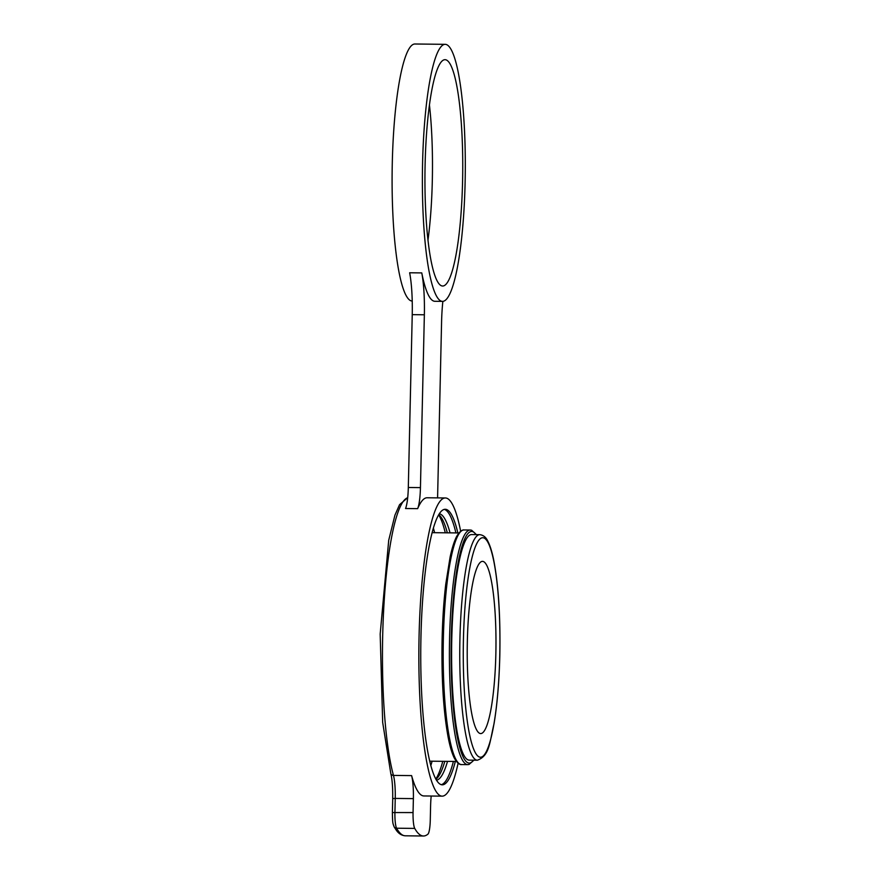 <?xml version="1.0" encoding="UTF-8"?>
<svg xmlns="http://www.w3.org/2000/svg" width="880" height="880" viewBox="0 0 880 880"><rect width="100%" height="100%" fill="white"/><g stroke="black" fill="none" stroke-linecap="round" stroke-linejoin="round"><path stroke-width="1.32" d="M421.773 272.91A49.203 8.206 -89.4 0 1 424.358 314.787L420.442 487.619A24.607 4.103 90.6 0 1 417.659 508.651L405.537 508.519A24.607 4.103 90.6 0 0 408.309 487.487L412.236 314.644A49.203 8.206 90.6 0 0 409.64 272.778L421.773 272.91A128.535 21.439 90.6 0 0 434.863 301.29L442.431 301.378A128.535 21.439 90.6 0 0 465.124 182.094A128.535 21.439 90.6 0 0 445.258 44.33A128.535 21.439 90.6 0 0 422.565 163.614A128.535 21.439 90.6 0 0 442.431 301.378M437.613 497.882A24.607 4.103 90.6 0 1 437.646 495.088L441.573 322.256A49.203 8.206 -89.4 0 1 442.86 301.356M417.659 508.651A149.094 24.871 -89.4 0 1 427.152 497.772L445.39 497.97A149.094 24.871 90.6 0 0 418.968 641.564A149.094 24.871 90.6 0 0 440.385 795.762A149.094 24.871 90.6 0 0 442.123 796.147A149.094 24.871 90.6 0 0 458.095 763.257M442.123 796.147L423.885 795.949A149.094 24.871 -89.4 0 1 422.147 795.564A149.094 24.871 -89.4 0 1 411.609 775.61A24.607 4.103 90.6 0 1 413.38 798.622L413.061 812.57A15.356 2.563 -89.4 0 0 414.733 828.41A189.156 31.548 -89.4 0 0 423.445 836A189.156 31.548 -89.4 0 0 427.933 834.141A15.356 2.563 -89.4 0 0 430.276 820.05L430.595 806.102A24.607 4.103 90.6 0 1 431.2 796.026M460.647 531.201A149.094 24.871 90.6 0 0 447.128 498.355A149.094 24.871 90.6 0 0 445.39 497.97M457.853 532.939A137.786 22.979 90.6 0 0 445.269 509.289A137.786 22.979 90.6 0 0 420.948 637.153A137.786 22.979 90.6 0 0 442.244 784.828A137.786 22.979 90.6 0 0 455.345 761.453M455.906 532.917A137.786 22.979 90.6 0 0 444.301 509.399M441.276 784.696A137.786 22.979 90.6 0 0 453.398 761.431M450.043 532.862A133.254 22.22 90.6 0 0 439.351 513.788M436.425 780.197A133.254 22.22 90.6 0 0 447.535 761.365M447.326 532.829A133.254 22.22 90.6 0 0 438.779 514.723M435.875 779.251A133.254 22.22 90.6 0 0 444.818 761.343M451.77 639.243A112.783 18.81 90.6 0 0 469.205 760.133L477.356 760.221A112.783 18.81 -89.4 0 1 459.921 639.331A112.783 18.81 90.6 0 1 479.831 534.666L471.68 534.567A112.783 18.81 90.6 0 0 451.77 639.243M467.346 641.289A86.108 14.366 -89.4 0 1 482.548 561.363A86.108 14.366 -89.4 0 1 495.858 653.664A86.108 14.366 -89.4 0 1 480.656 733.579A86.108 14.366 -89.4 0 1 467.346 641.289M412.225 301.048L412.159 301.048A128.535 21.439 -89.4 0 1 392.282 163.284A128.535 21.439 -89.4 0 1 414.975 44L445.258 44.33M429.451 105.083A113.179 18.876 -89.4 0 1 432.311 180.653A113.179 18.876 -89.4 0 1 427.966 240.295M425.106 164.714A113.179 18.876 90.6 0 0 442.596 286.022A113.179 18.876 90.6 0 0 462.583 180.994A113.179 18.876 90.6 0 0 445.082 59.686A113.179 18.876 90.6 0 0 425.106 164.714M408.441 481.987L408.375 484.451M408.628 473.517L408.54 477.565M409.772 423.027L409.739 424.622M409.904 417.428L409.871 418.957M410.025 412.203L409.981 413.765M424.358 314.787L412.236 314.644M408.309 487.487L420.442 487.619M407.682 497.761A149.094 24.871 90.6 0 0 383.581 611.424A149.094 24.871 90.6 0 0 393.459 775.412L411.609 775.61M423.445 836L405.295 835.802A189.156 31.548 -89.4 0 1 396.583 828.212A15.356 2.563 -89.4 0 1 394.922 812.372L395.241 798.424L392.689 798.578C392.854 787.523 392.216 779.185 390.808 773.586A3.047 2.596 -15.4 0 0 393.459 775.412A24.607 4.103 90.6 0 1 395.241 798.424L413.38 798.622M405.295 835.802C401.643 835.516 398.596 833.602 396.176 830.027L394.097 826.782A3.047 2.893 150.7 0 0 396.583 828.212L414.733 828.41M392.414 812.559L413.061 812.57M394.097 826.782C392.964 823.196 392.601 824.956 392.381 812.526L392.733 798.611M445.28 532.807A136.301 22.737 90.6 0 0 438.68 514.888M442.772 761.321A136.301 22.737 -89.4 0 1 435.776 779.086M434.599 532.686A136.301 22.737 90.6 0 0 433.411 528.176M430.804 765.688A136.301 22.737 90.6 0 0 432.091 761.2M442.134 638.924A115.841 19.316 90.6 0 0 457.501 762.036M443.355 638.836A117.315 19.569 90.6 0 0 461.494 764.577C461.758 764.555 458.403 765.699 454.135 757.724C451.869 753.027 449.867 746.174 448.129 737.154C443.388 711.216 441.386 678.458 442.123 638.902C442.585 619.113 443.795 600.864 445.764 584.144L450.109 557.062C452.045 548.097 454.19 541.288 456.555 536.646C461.01 528.77 464.332 529.98 464.068 529.958A117.315 19.569 90.6 0 0 443.355 638.836M476.399 534.622L471.614 530.233L470.272 530.024A117.315 19.569 90.6 0 0 449.559 638.902A117.315 19.569 90.6 0 0 467.698 764.643L461.494 764.577M476.08 534.622A115.841 19.316 90.6 0 0 451.264 639.023A115.841 19.316 90.6 0 0 473.605 760.177M499.774 655.358A109.736 18.304 90.6 0 0 484.088 538.032A109.736 18.304 90.6 0 0 463.43 639.584A109.736 18.304 90.6 0 0 479.116 756.921A109.736 18.304 90.6 0 0 499.774 655.358M390.808 773.586L382.679 722.436L380.182 634.029L388.718 540.254L394.933 515.185L399.553 504.68L407.693 497.673M456.379 761.464L429.66 761.178M458.887 532.95L432.168 532.664M470.272 530.024L464.068 529.958M467.698 764.643L469.029 764.467L473.924 760.188M477.356 760.221C489.599 755.755 489.489 742.764 494.01 723.855C497.233 704.517 499.169 681.703 499.818 655.402C500.522 616.451 498.465 584.584 493.658 559.79C491.997 551.683 490.05 545.479 487.817 541.178C486.068 537.306 483.406 535.139 479.831 534.666"/></g></svg>
